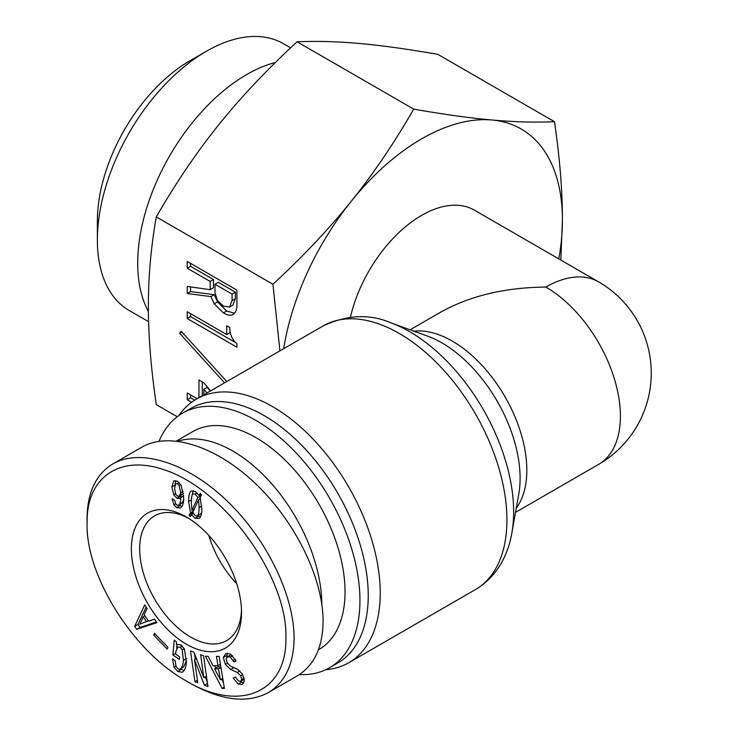 <?xml version="1.0" encoding="UTF-8"?>
<svg xmlns="http://www.w3.org/2000/svg" width="736" height="736" viewBox="0 0 736 736"><rect width="100%" height="100%" fill="white"/><g stroke="black" fill="none" stroke-linecap="round" stroke-linejoin="round"><path stroke-width="1.1" d="M598.561 281.851A105.404 60.858 120 0 0 545.854 287.068A105.404 60.858 -120 0 1 620.393 416.162A105.404 60.858 -120 0 1 598.561 464.416A105.404 105.404 0 0 0 598.561 281.851L474.343 210.137A105.404 60.858 120 0 0 350.419 317.161M545.854 287.068C504.97 287.454 469.835 295.854 440.459 312.276L410.118 329.792M325.79 669.696A152.251 87.897 -120 0 0 348.698 662.759A152.251 87.897 -120 0 0 380.236 593.069A152.251 87.897 -120 0 0 313.775 439.852A152.251 87.897 -120 0 0 196.457 399.059A152.251 87.897 -120 0 0 178.995 415.426M299.396 674.572A146.979 84.861 -120 0 0 329.507 667.764L337.787 662.98A146.979 84.861 -120 0 0 368.23 595.691A146.979 84.861 -120 0 0 304.069 447.782A146.979 84.861 -120 0 0 190.808 408.406L182.528 413.181A146.979 84.861 -120 0 0 159.077 441.232M329.507 667.764A146.979 84.861 -120 0 0 359.941 600.475A146.979 84.861 -120 0 0 295.789 452.566A146.979 84.861 -120 0 0 182.528 413.181M176.52 440.993L193.071 431.443A125.902 72.689 60 0 1 290.085 465.17A125.902 72.689 60 0 1 345.037 591.873A125.902 72.689 60 0 1 318.964 649.502L318.421 649.814M236.753 583.795A72.027 41.584 60 0 1 208.868 535.486M321.844 604.284A125.902 72.689 -120 0 0 271.52 483.616A125.902 72.689 -120 0 0 178.094 441.186M241.482 609.969A72.027 41.584 60 0 1 226.605 640.614A72.027 41.584 60 0 1 154.578 599.03A72.027 41.584 60 0 1 154.578 515.872A72.027 41.584 60 0 1 188.563 518.31M180.725 494.16L182.629 494.298L179.317 496.211L180.743 492.642L179.078 485.502L177.413 483.718L175.628 483.644L174.561 488.52L175.748 494.288L177.413 496.073L179.317 496.211L183.494 493.405M180.982 497.444L179.878 498.465L176.934 498.272L173.724 494.767L171.828 486.938L173.843 480.829L177.532 481.307L181.222 485.364L183.715 497.922C183.715 503.323 182.565 506.69 180.265 508.015L176.695 507.601L173.843 504.721L172.058 498.75L174.8 500.324L175.628 503.829L176.815 505.062L178.48 505.2C179.832 504.427 180.66 501.842 180.982 497.444L183.678 495.889M181.939 506.405L178.931 504.942M175.15 484.196L175.803 480.599M181.948 496.883L179.694 495.99M180.127 503.148L181.792 503.286L183.65 499.983M181.792 503.286L178.48 505.2L181.792 503.286M198.61 499.523L192.786 512.495L195.169 515.66L197.303 515.927C198.49 515.246 199.088 512.431 199.088 507.49L198.61 499.523L200.514 498.428M200.615 514.022L197.303 515.927L200.615 514.022L201.664 512.468M197.901 497.462L195.169 494.095L192.906 494.031C191.875 494.629 191.36 497.628 191.36 503.028L191.958 510.37L197.901 497.462L201.066 495.641M191.958 510.37L194.368 508.981M199.658 498.916L200.247 497.637M201.167 495.438L200.753 494.583M190.523 512.845L188.628 501.446C188.628 495.494 189.492 492.016 191.24 491.013L195.169 491.492L199.208 495.475L200.275 493.341L201.471 494.859L200.155 497.398L201.82 509.064C201.82 514.28 200.91 517.417 199.088 518.475L195.169 518.264L191.48 514.63L190.293 516.69L189.097 515.172L190.523 512.845L193.366 511.198M192.142 495.153L193.2 490.719M193.669 510.536L193.31 509.588M189.097 515.172L192.823 512.596M192.86 513.829L192.409 513.268M191.48 514.63L193.246 513.608M200.45 517.022L197.588 515.77M199.208 495.475L201.094 494.38M285.881 638.038C287.031 692.429 239.577 713.405 185.389 680.441C132.149 650.679 84.769 573.767 87.133 521.944C86.535 476.762 120.63 454.452 164.202 469.826C224.287 488.925 287.969 577.364 285.881 638.038M241.518 612.426A77.878 44.96 -120 0 0 186.456 517.04A77.878 44.96 -120 0 0 131.385 548.835A77.878 44.96 -120 0 0 186.456 644.221A77.878 44.96 -120 0 0 241.518 612.426M167.192 649.032L153.686 635.076L154.431 633.319L167.946 647.275L167.192 649.032M197.791 682.769L194.911 681.711L190.486 650.928L194 652.225L203.826 677.672L200.643 654.672L203.532 655.73L207.948 686.513L204.442 685.225L194.488 659.723L197.791 682.769M218.012 665.73L216.412 656.374L219.153 656.402L224.388 688.418L222.097 688.39L205.436 656.264L208.178 656.291L212.98 665.684L218.012 665.73L220.45 664.323M231.316 654.598L227.718 656.622L226.127 658.95L227.24 662.989L230.616 666.181L237.958 669.502L242.558 674.305L244.297 680.828L242.365 684.498L238.124 684.084L233.22 678.04L235.391 677.037L238.455 680.966L240.663 681.324L241.675 679.466L240.727 675.749L237.268 672.4L230.736 669.484L225.317 664.47L223.33 657.478L225.823 653.54L230.432 653.982L236.044 660.882L233.864 661.894L230.294 657.018L227.433 656.77L230.488 655.022M240.663 681.324L244.269 679.236M179.667 669.263C181.718 668.509 182.97 665.528 183.439 660.339L182.224 649.888L180.302 647.376L177.919 646.907L175.895 651.424L175.656 654.065L179.584 656.788L179.345 659.428L172.877 654.957L174.211 640.21L176.364 641.7L176.52 644.46L180.927 644.856L184.451 649.069L186.355 662.354C185.84 668.104 184.414 671.407 182.096 672.272L177.716 671.462L174.055 667.304L172.528 658.849L175.186 660.689L176.014 666.439L177.956 668.822L179.667 669.263L183.457 667.129L186.466 660.726M181.176 645.03L180.688 645.306M182.638 672.014L183.154 671.655M148.598 621.156L154.431 619.114L156.86 622.665L136.694 629.317L134.67 626.364L144.725 604.918L147.154 608.47L144.155 614.643L148.598 621.156M146.62 621.782L143.18 616.759L139.895 624.174L148.35 620.788M143.18 616.759L144.909 615.756M134.67 626.364L137.982 624.45L146.16 607.016M136.694 629.317L140.006 627.412L137.982 624.45M156.4 621.994L140.006 627.412M184.101 670.606L180.265 668.969M172.877 654.957L175.72 653.31M176.622 648.232L176.99 644.212M243.8 682.98L240.414 681.416M233.864 661.894L235.943 660.698M226.734 657.331L227.35 653.117M233.689 667.451L232.999 667.147M218.509 668.849L214.618 668.812L220.377 679.687L218.509 668.849L220.956 667.432M220.377 679.687L222.741 678.325M220.874 666.926L217.93 666.899L214.618 668.812M222.097 688.39L224.186 687.185M223.45 682.704L221.545 679.015M215.869 668.086L214.636 665.694M194.911 681.711L197.432 680.257M194.488 659.723L196.457 658.582M194.608 659.769L196.494 658.683M204.442 685.225L207.506 683.45M207.331 682.226L205.289 676.945M203.955 677.718L206.476 676.264M195.279 659.272L194.414 653.301M153.686 635.076L155.259 634.165M112.847 463.91L141.864 447.157C169.694 431.057 216.724 446.31 256.128 484.205C295.55 522.054 323.122 578.478 323.095 621.276C322.754 647.413 314.152 665.611 297.289 675.869L268.272 692.622C285.136 682.364 293.738 664.166 294.078 638.029C294.096 595.231 266.533 538.807 227.111 500.958C187.708 463.064 140.677 447.81 112.856 463.901C96.306 473.938 87.704 491.666 87.05 517.095L87.124 522.716M188.591 682.29L189.732 682.971C220.975 700.608 247.149 703.828 268.263 692.622M279.919 350.87L272.936 284.262C303.085 256.413 329.185 228.749 351.247 201.278C373.345 173.816 394.165 143.106 413.715 109.13C443.863 114.411 469.973 118.036 492.025 119.996C514.124 121.983 534.952 122.553 554.493 121.707L437.846 54.363C407.698 49.082 381.588 45.457 359.527 43.498C337.428 41.52 316.609 40.949 297.068 41.786C266.92 69.635 240.81 97.299 218.748 124.78C196.65 152.232 175.83 182.951 156.29 216.918C150.981 246.992 148.341 276.745 148.359 306.194C148.341 335.625 150.981 368.432 156.29 404.625L177.229 416.723M554.493 121.707C559.792 157.9 562.442 190.707 562.424 220.138L560.823 260.066M206.972 392.987L203.798 389.28L207.11 387.366L210.284 391.074M203.798 389.28L203.798 394.818M191.599 402.242L187.229 399.722L187.229 392.96L197.128 398.673M187.229 399.722L190.541 397.808L190.541 394.864M194.626 400.163L190.541 397.808M198.95 397.615L198.95 380.006L203.798 382.803L210.662 390.853M202.262 395.701L202.262 381.92M187.229 318.513L187.229 311.751L226.725 334.549L226.725 325.726L229.788 327.492C229.788 334.356 232.162 339.747 236.918 343.675L236.918 347.208L187.229 318.513L190.541 316.609L190.541 313.665M235.943 342.81L190.541 316.609M226.725 334.549L230.037 332.635L230.037 331.228M217.295 300.279L223.413 306.158L229.531 307.041L232.079 300.564L232.079 294.096L235.391 292.183L218.316 282.33L215.004 284.243L215.004 292.772L217.295 300.279M232.843 305.127L229.531 307.041L232.843 305.127L235.391 298.66L235.391 292.183M232.079 294.096L215.004 284.243M214.24 303.802L210.928 296.599L187.229 293.508L187.229 286.442L210.165 289.68L210.165 281.446L187.229 268.208L187.229 261.436L236.918 290.122L236.918 304.833C236.918 309.736 235.557 312.975 232.843 314.548L232.843 314.548C230.635 315.818 227.488 315.284 223.413 312.929L214.24 303.802L217.552 301.889L214.24 294.685L190.541 291.594L190.541 286.911M187.229 268.208L190.541 266.294L190.541 263.35M210.165 281.446L213.477 279.533L190.541 266.294M210.165 289.68L213.477 287.767L213.477 279.533M187.229 293.508L190.541 291.594M210.928 296.599L214.24 294.685M234.48 313.223L226.725 311.015L217.552 301.889M224.572 382.83L179.584 333.224L181.12 331.172L226.798 381.542M179.584 333.224L181.82 331.945M272.936 284.262L156.29 216.918M148.387 311.457A154.091 88.964 -60 0 1 137.706 263.295A154.091 88.964 -60 0 1 275.457 62.431M206.328 51.299L189.768 60.858A130.668 75.44 120 0 0 97.373 220.892L97.373 240.01A154.091 88.964 -60 0 1 206.328 51.299A154.091 88.964 -60 0 1 283.369 43.663L290.6 47.84M148.589 321.696L129.288 310.555A154.091 88.964 -60 0 1 97.373 240.01M413.715 109.13L297.068 41.786M558.79 258.897A199.097 114.945 120 0 0 562.424 220.138A199.097 114.945 120 0 0 492.025 119.996A199.097 114.945 120 0 0 351.247 201.278A199.097 114.945 120 0 0 283.682 348.698M516.249 508.263A105.404 60.858 -120 0 0 526.82 470.184A105.404 60.858 -120 0 0 489.054 373.511A105.404 60.858 -120 0 0 414.028 331.209M390.568 322.708L427.634 336.14A110.538 63.82 60 0 1 520.104 478.253A110.538 63.82 60 0 1 518.788 494.012L511.879 532.827A147.117 84.934 -120 0 0 513.636 511.851A147.117 84.934 -120 0 0 390.568 322.708C369.454 313.692 346.978 314.769 323.141 325.919A152.251 87.897 60 0 1 440.468 366.703A152.251 87.897 60 0 1 506.92 519.92A152.251 87.897 60 0 1 475.392 589.619L348.698 662.759M180.743 492.642L183.2 491.225M179.078 485.502L180.725 484.546M177.413 483.718L179.234 482.66M173.843 504.721L175.573 503.728M176.695 507.601L180.007 505.696M171.828 486.938L174.818 485.208M173.724 494.767L175.472 493.755M176.934 498.272L180.246 496.358M199.088 507.49L201.738 505.954M195.169 494.095L197.156 492.954M188.628 501.446L191.434 499.827M195.169 518.264L198.481 516.35M174.055 667.304L175.913 666.227M177.716 671.462L181.038 669.548M180.302 647.376L182.436 646.144M182.224 649.888L184.267 648.71M183.439 660.339L186.512 658.564M237.268 672.4L239.908 670.873M240.727 675.749L242.724 674.599M241.675 679.466L244.076 678.077M238.124 684.084L241.436 682.171M230.294 657.018L232.567 655.702M233.1 660.468L235.17 659.272M223.33 657.478L226.642 655.564M225.317 664.47L227.396 663.274M230.736 669.484L234.02 667.598M232.079 300.564L235.391 298.66M223.413 312.929L226.725 311.015M598.561 464.416L515.522 512.357M511.879 532.827C508.429 553.785 497.665 576.389 475.392 589.619M323.141 325.919L196.457 399.059M87.188 517.169L87.133 521.944M189.649 682.907L185.398 680.441"/></g></svg>
